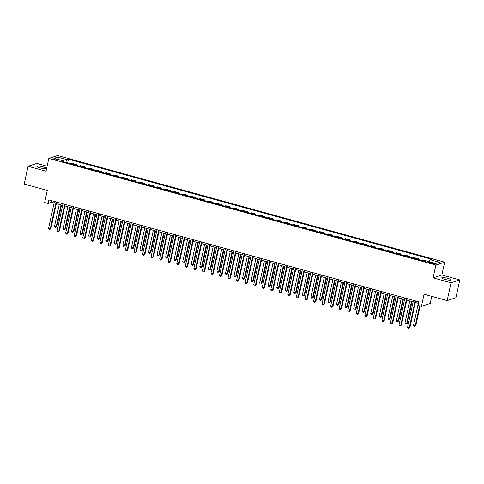 <?xml version="1.0" encoding="UTF-8"?>
<svg xmlns="http://www.w3.org/2000/svg" width="484" height="484" viewBox="0 0 484 484"><rect width="100%" height="100%" fill="white"/><g stroke="black" fill="none" stroke-linecap="round" stroke-linejoin="round"><path stroke-width="0.73" d="M40.009 167.833A4.737 0.847 12.3 0 0 46.155 168.341A4.737 0.847 12.3 0 0 43.046 166.835A4.737 0.847 12.3 0 0 36.899 166.327A4.737 0.847 12.3 0 0 40.009 167.833M444.838 279.377A4.737 0.847 12.3 0 0 450.979 279.885A4.737 0.847 12.3 0 0 447.869 278.379A4.737 0.847 12.3 0 0 441.723 277.87A4.737 0.847 12.3 0 0 444.838 279.377M54.886 159.726A2.372 0.423 12.3 0 0 57.959 159.986A2.372 0.423 12.3 0 0 56.404 159.23A2.372 0.423 12.3 0 0 53.331 158.976A2.372 0.423 12.3 0 0 54.886 159.726M47.117 166.23L36.851 163.398L28.078 166.278L24.2 184.065L47.281 190.424L44.643 202.524L48.061 203.468L51.619 202.3L54.105 202.984M444.645 262.183L57.596 155.533L48.824 158.413L435.872 265.063L444.645 262.183L441.85 274.991L433.077 277.87L451.027 282.813L459.8 279.933L441.85 274.991M459.8 279.933L455.922 297.727L447.149 300.606L424.069 294.248L421.431 306.342L430.203 303.462L431.752 296.359M451.027 282.813L447.149 300.606M421.431 306.342L418.013 305.398L418.787 301.841L48.836 199.904L48.061 203.468M433.24 263.078L431.734 262.661A2.293 0.411 12.3 0 0 428.757 262.413A2.293 0.411 12.3 0 0 430.264 263.145L431.77 263.556A2.293 0.411 12.3 0 0 434.747 263.804A2.293 0.411 12.3 0 0 433.24 263.078L433.071 263.841M429.151 261.662L430.113 259.726L431.546 259.255L68.438 159.206L67.627 162.914M430.113 259.726L439.345 262.267L435.697 263.465L426.464 260.924L425.031 261.39L61.916 161.341L63.35 160.869L54.117 158.328L57.771 157.131L66.998 159.672L68.438 159.206M433.077 277.87L435.872 265.063M28.078 166.278L46.028 171.221L48.824 158.413M56.332 203.595L62.654 205.337M64.88 205.954L71.202 207.697M73.429 208.308L79.751 210.05M81.977 210.661L88.294 212.403M90.526 213.02L96.842 214.757M99.075 215.374L105.391 217.116M107.623 217.727L113.94 219.47M116.166 220.087L122.488 221.823M124.715 222.44L131.037 224.183M133.263 224.794L139.586 226.536M141.812 227.147L148.134 228.89M150.361 229.507L156.677 231.243M158.909 231.86L165.226 233.603M167.458 234.214L173.774 235.956M176.007 236.573L182.323 238.309M184.549 238.927L190.871 240.669M193.098 241.28L199.42 243.022M201.647 243.633L207.969 245.376M210.195 245.993L216.517 247.735M218.744 248.346L225.06 250.089M227.292 250.7L233.609 252.442M235.841 253.059L242.157 254.796M244.39 255.413L250.706 257.155M252.932 257.766L259.255 259.509M261.481 260.126L267.803 261.862M270.03 262.479L276.352 264.222M278.578 264.833L284.894 266.575M287.127 267.186L293.443 268.929M295.676 269.546L301.992 271.288M304.224 271.899L310.54 273.642M312.767 274.253L319.089 275.995M321.315 276.612L327.638 278.348M329.864 278.966L336.186 280.708M338.413 281.319L344.735 283.061M346.961 283.678L353.278 285.415M355.51 286.032L361.826 287.774M364.059 288.385L370.375 290.128M372.607 290.739L378.924 292.481M381.15 293.098L387.472 294.835M389.699 295.452L396.021 297.194M398.247 297.805L404.57 299.548M406.796 300.165L413.118 301.901M415.345 302.518L418.454 303.377M51.951 200.763L51.619 202.3M70.616 163.737L71.886 163.32L76.333 164.548L76.176 165.274M79.164 166.097L80.435 165.679L84.882 166.901L84.718 167.627M87.713 168.45L88.983 168.033L93.424 169.255L93.267 169.981M96.255 170.804L97.532 170.386L101.973 171.614L101.815 172.334M104.804 173.163L106.081 172.746L110.521 173.968L110.364 174.694M113.353 175.517L114.623 175.099L119.07 176.321L118.913 177.047M121.901 177.87L123.172 177.453L127.619 178.681L127.461 179.401M130.45 180.223L131.721 179.806L136.167 181.034L136.01 181.76M138.999 182.583L140.269 182.166L144.716 183.388L144.559 184.114M147.547 184.936L148.818 184.519L153.265 185.741L153.101 186.467M156.096 187.29L157.367 186.872L161.807 188.101L161.65 188.821M164.639 189.649L165.915 189.232L170.356 190.454L170.199 191.18M173.187 192.003L174.458 191.585L178.905 192.807L178.747 193.533M181.736 194.356L183.006 193.939L187.453 195.167L187.296 195.887M190.285 196.716L191.555 196.298L196.002 197.52L195.845 198.246M198.833 199.069L200.104 198.652L204.55 199.874L204.393 200.6M207.382 201.423L208.652 201.005L213.099 202.233L212.942 202.953M215.931 203.776L217.201 203.359L221.648 204.587L221.484 205.313M224.479 206.136L225.75 205.718L230.19 206.94L230.033 207.666M233.022 208.489L234.298 208.072L238.739 209.294L238.582 210.02M241.57 210.843L242.841 210.425L247.288 211.653L247.13 212.373M250.119 213.202L251.39 212.785L255.836 214.007L255.679 214.733M258.668 215.555L259.938 215.138L264.385 216.36L264.228 217.086M267.216 217.909L268.487 217.491L272.934 218.72L272.776 219.44M275.765 220.262L277.036 219.845L281.482 221.073L281.325 221.799M284.314 222.622L285.584 222.204L290.031 223.427L289.868 224.153M292.862 224.975L294.133 224.558L298.574 225.786L298.416 226.506M301.405 227.329L302.681 226.911L307.122 228.139L306.965 228.865M309.954 229.688L311.224 229.271L315.671 230.493L315.514 231.219M318.502 232.042L319.773 231.624L324.219 232.846L324.062 233.572M327.051 234.395L328.321 233.978L332.768 235.206L332.611 235.926M335.6 236.755L336.87 236.337L341.317 237.559L341.159 238.285M344.148 239.108L345.419 238.691L349.865 239.913L349.708 240.639M352.697 241.462L353.967 241.044L358.414 242.272L358.251 242.992M361.245 243.815L362.516 243.398L366.957 244.626L366.799 245.352M369.788 246.174L371.065 245.757L375.505 246.979L375.348 247.705M378.337 248.528L379.607 248.111L384.054 249.333L383.897 250.059M386.885 250.881L388.156 250.464L392.603 251.692L392.445 252.412M395.434 253.241L396.705 252.823L401.151 254.046L400.994 254.772M403.983 255.594L405.253 255.177L409.7 256.399L409.543 257.125M412.531 257.948L413.802 257.53L418.249 258.758L418.091 259.478M421.08 260.307L422.351 259.89L426.301 260.973M416.972 259.176L418.249 258.758M408.429 256.816L409.7 256.399M399.881 254.463L401.151 254.046M391.332 252.11L392.603 251.692M382.784 249.75L384.054 249.333M374.235 247.397L375.505 246.979M365.686 245.043L366.957 244.626M357.138 242.69L358.414 242.272M348.589 240.33L349.865 239.913M340.046 237.977L341.317 237.559M331.498 235.623L332.768 235.206M322.949 233.264L324.219 232.846M314.4 230.91L315.671 230.493M305.852 228.557L307.122 228.139M297.303 226.203L298.574 225.786M288.754 223.844L290.031 223.427M280.206 221.49L281.482 221.073M271.663 219.137L272.934 218.72M263.114 216.778L264.385 216.36M254.566 214.424L255.836 214.007M246.017 212.071L247.288 211.653M237.469 209.711L238.739 209.294M228.92 207.358L230.19 206.94M220.371 205.004L221.648 204.587M211.823 202.651L213.099 202.233M203.28 200.291L204.55 199.874M194.731 197.938L196.002 197.52M186.183 195.584L187.453 195.167M177.634 193.225L178.905 192.807M169.085 190.871L170.356 190.454M160.537 188.518L161.807 188.101M151.988 186.158L153.265 185.741M143.439 183.805L144.716 183.388M134.897 181.452L136.167 181.034M126.348 179.098L127.619 178.681M117.8 176.739L119.07 176.321M109.251 174.385L110.521 173.968M100.702 172.032L101.973 171.614M92.154 169.672L93.424 169.255M83.605 167.319L84.882 166.901M75.062 164.965L76.333 164.548M66.998 159.672L65.661 162.376M63.465 161.771L63.35 160.869M57.771 157.131L58.485 159.532M415.157 300.842L409.295 327.741L407.582 327.269L413.451 300.37M415.677 300.988L409.887 327.547L408.756 328.467L408.072 328.273L407.582 327.269M409.887 327.547L408.756 328.467M418.309 303.335L413.511 325.321L415.816 325.599L420.094 305.973M415.816 325.599L414.685 326.519L415.224 325.793L419.574 305.827M414.685 326.519L414.001 326.331L413.511 325.321M406.614 298.489L400.746 325.381L399.04 324.915L404.902 298.017M407.129 298.628L401.339 325.188L400.207 326.107L399.524 325.92L399.04 324.915M401.339 325.188L400.207 326.107M398.066 296.129L392.197 323.028L390.491 322.556L396.354 295.657M398.58 296.275L392.79 322.834L391.665 323.754L390.981 323.566L390.491 322.556M392.79 322.834L391.665 323.754M389.517 293.776L383.649 320.674L381.943 320.202L387.805 293.304M390.037 293.921L384.242 320.481L383.116 321.4L382.433 321.213L381.943 320.202M384.242 320.481L383.116 321.4M409.76 300.975L404.963 322.967L407.268 323.245L411.987 301.592M407.268 323.245L406.136 324.165L406.675 323.439L411.467 301.447M406.136 324.165L405.453 323.977L404.963 322.967M401.212 298.622L396.414 320.614L398.719 320.886L403.438 299.239M398.719 320.886L397.588 321.806L398.126 321.086L402.918 299.094M397.588 321.806L396.904 321.618L396.414 320.614M392.663 296.268L387.872 318.254L389.578 318.726L390.171 318.532L394.89 296.88M390.171 318.532L389.039 319.452L389.578 318.726L394.375 296.74M389.039 319.452L388.356 319.265L387.872 318.254M380.969 291.422L375.106 318.315L373.394 317.849L379.256 290.951M381.489 291.562L375.699 318.121L374.568 319.041L373.884 318.853L373.394 317.849M375.699 318.121L374.568 319.041M384.114 293.915L379.323 315.901L381.029 316.373L381.622 316.179L386.347 294.526M381.622 316.179L380.497 317.099L381.029 316.373L385.827 294.381M380.497 317.099L379.807 316.911L379.323 315.901M372.42 289.063L366.557 315.961L364.845 315.489L370.708 288.597M372.94 289.208L367.15 315.768L366.019 316.687L365.335 316.5L364.845 315.489M367.15 315.768L366.019 316.687M363.871 286.709L358.009 313.608L356.297 313.136L362.165 286.238M364.391 286.855L358.602 313.414L357.47 314.334L356.787 314.146L356.297 313.136M358.602 313.414L357.47 314.334M355.323 284.356L349.46 311.254L347.748 310.782L353.616 283.884M355.843 284.495L350.053 311.055L348.922 311.974L348.238 311.787L347.748 310.782M350.053 311.055L348.922 311.974M346.774 282.003L340.911 308.895L339.205 308.423L345.068 281.531M347.294 282.142L341.504 308.701L340.373 309.621L339.689 309.433L339.205 308.423M341.504 308.701L340.373 309.621M338.231 279.643L332.363 306.541L330.657 306.07L336.519 279.171M338.746 279.788L332.956 306.348L331.824 307.267L331.141 307.08L330.657 306.07M332.956 306.348L331.824 307.267M375.566 291.556L370.774 313.547L372.48 314.019L373.073 313.826L377.798 292.173M373.073 313.826L371.948 314.745L372.48 314.019L377.278 292.027M371.948 314.745L371.264 314.552L370.774 313.547M367.017 289.202L362.226 311.194L364.525 311.466L369.25 289.819M364.525 311.466L363.399 312.386L363.938 311.66L368.729 289.674M363.399 312.386L362.716 312.198L362.226 311.194M358.475 286.849L353.677 308.834L355.389 309.306L355.982 309.113L360.701 287.46M355.982 309.113L354.851 310.032L355.389 309.306L360.181 287.321M354.851 310.032L354.167 309.845L353.677 308.834M349.926 284.489L345.128 306.481L347.433 306.759L352.152 285.106M347.433 306.759L346.302 307.679L346.84 306.953L351.632 284.961M346.302 307.679L345.618 307.491L345.128 306.481M341.377 282.136L336.58 304.127L338.885 304.4L343.604 282.753M338.885 304.4L337.753 305.319L338.292 304.599L343.083 282.608M337.753 305.319L337.07 305.132L336.58 304.127M329.683 277.29L323.814 304.188L322.108 303.716L327.971 276.818M330.197 277.435L324.407 303.994L323.282 304.914L322.598 304.72L322.108 303.716M324.407 303.994L323.282 304.914M332.829 279.782L328.031 301.768L329.743 302.24L330.336 302.046L335.055 280.393M330.336 302.046L329.205 302.966L329.743 302.24L334.535 280.254M329.205 302.966L328.521 302.778L328.031 301.768M321.134 274.936L315.266 301.828L313.559 301.363L319.422 274.464M321.654 275.075L315.858 301.635L314.733 302.554L314.049 302.367L313.559 301.363M315.858 301.635L314.733 302.554M324.28 277.429L319.488 299.414L321.195 299.886L321.787 299.693L326.506 278.04M321.787 299.693L320.656 300.612L321.195 299.886L325.992 277.895M320.656 300.612L319.972 300.425L319.488 299.414M312.585 272.577L306.723 299.475L305.011 299.003L310.873 272.105M313.106 272.722L307.316 299.281L306.184 300.201L305.501 300.013L305.011 299.003M307.316 299.281L306.184 300.201M315.731 275.069L310.94 297.061L312.646 297.533L313.239 297.333L317.964 275.686M313.239 297.333L312.113 298.259L312.646 297.533L317.444 275.541M312.113 298.259L311.43 298.065L310.94 297.061M304.037 270.223L298.174 297.122L296.462 296.65L302.325 269.751M304.557 270.368L298.767 296.928L297.636 297.848L296.952 297.66L296.462 296.65M298.767 296.928L297.636 297.848M307.183 272.716L302.391 294.702L304.097 295.173L304.69 294.98L309.415 273.327M304.69 294.98L303.565 295.899L304.097 295.173L308.895 273.188M303.565 295.899L302.881 295.712L302.391 294.702M295.488 267.87L289.626 294.768L287.913 294.296L293.782 267.398M296.008 268.009L290.219 294.568L289.087 295.488L288.404 295.3L287.913 294.296M290.219 294.568L289.087 295.488M298.634 270.362L293.842 292.348L295.555 292.82L296.141 292.626L300.866 270.973M296.141 292.626L295.016 293.546L295.555 292.82L300.346 270.834M295.016 293.546L294.332 293.358L293.842 292.348M286.939 265.51L281.077 292.409L279.365 291.937L285.233 265.044M287.46 265.656L281.67 292.215L280.538 293.135L279.855 292.947L279.365 291.937M281.67 292.215L280.538 293.135M290.091 268.003L285.294 289.995L287.599 290.273L292.318 268.62M287.599 290.273L286.467 291.193L287.006 290.467L291.798 268.475M286.467 291.193L285.784 290.999L285.294 289.995M278.391 263.157L272.528 290.055L270.822 289.583L276.685 262.685M278.911 263.302L273.121 289.862L271.99 290.781L271.306 290.594L270.822 289.583M273.121 289.862L271.99 290.781M269.848 260.803L263.98 287.702L262.274 287.23L268.136 260.332M270.362 260.949L264.573 287.502L263.447 288.428L262.758 288.234L262.274 287.23M264.573 287.502L263.447 288.428M261.299 258.45L255.431 285.342L253.725 284.87L259.587 257.978M261.814 258.589L256.024 285.149L254.899 286.068L254.215 285.881L253.725 284.87M256.024 285.149L254.899 286.068M252.751 256.09L246.882 282.989L245.176 282.517L251.039 255.619M253.271 256.236L247.475 282.795L246.35 283.715L245.666 283.527L245.176 282.517M247.475 282.795L246.35 283.715M244.202 253.737L238.34 280.635L236.628 280.163L242.49 253.265M244.722 253.882L238.933 280.442L237.801 281.361L237.118 281.168L236.628 280.163M238.933 280.442L237.801 281.361M235.654 251.384L229.791 278.276L228.079 277.81L233.941 250.912M236.174 251.523L230.384 278.082L229.253 279.002L228.569 278.814L228.079 277.81M230.384 278.082L229.253 279.002M227.105 249.024L221.242 275.922L219.53 275.45L225.399 248.558M227.625 249.169L221.835 275.729L220.704 276.648L220.02 276.461L219.53 275.45M221.835 275.729L220.704 276.648M218.556 246.671L212.694 273.569L210.982 273.097L216.85 246.199M219.077 246.816L213.287 273.375L212.155 274.295L211.472 274.107L210.982 273.097M213.287 273.375L212.155 274.295M210.008 244.317L204.145 271.215L202.439 270.744L208.302 243.845M210.528 244.456L204.738 271.016L203.607 271.935L202.923 271.748L202.439 270.744M204.738 271.016L203.607 271.935M201.465 241.958L195.596 268.856L193.89 268.384L199.753 241.492M201.979 242.103L196.189 268.662L195.064 269.582L194.374 269.394L193.89 268.384M196.189 268.662L195.064 269.582M192.916 239.604L187.048 266.502L185.342 266.031L191.204 239.132M193.437 239.749L187.641 266.309L186.515 267.228L185.832 267.041L185.342 266.031M187.641 266.309L186.515 267.228M184.368 237.251L178.499 264.149L176.793 263.677L182.656 236.779M184.888 237.396L179.092 263.955L177.967 264.875L177.283 264.681L176.793 263.677M179.092 263.955L177.967 264.875M175.819 234.897L169.957 261.79L168.244 261.324L174.107 234.425M176.339 235.036L170.549 261.596L169.418 262.516L168.734 262.328L168.244 261.324M170.549 261.596L169.418 262.516M167.27 232.538L161.408 259.436L159.696 258.964L165.564 232.066M167.791 232.683L162.001 259.243L160.869 260.162L160.186 259.975L159.696 258.964M162.001 259.243L160.869 260.162M158.722 230.184L152.859 257.083L151.147 256.611L157.016 229.712M159.242 230.33L153.452 256.889L152.321 257.809L151.637 257.621L151.147 256.611M153.452 256.889L152.321 257.809M150.173 227.831L144.311 254.723L142.599 254.257L148.467 227.359M150.693 227.97L144.904 254.53L143.772 255.449L143.089 255.262L142.599 254.257M144.904 254.53L143.772 255.449M141.624 225.471L135.762 252.37L134.056 251.898L139.918 225.006M142.145 225.617L136.355 252.176L135.224 253.096L134.54 252.908L134.056 251.898M136.355 252.176L135.224 253.096M133.082 223.118L127.213 250.016L125.507 249.544L131.37 222.646M133.596 223.263L127.806 249.823L126.681 250.742L125.997 250.555L125.507 249.544M127.806 249.823L126.681 250.742M281.543 265.649L276.745 287.641L279.05 287.913L283.769 266.267M279.05 287.913L277.919 288.833L278.457 288.107L283.249 266.121M277.919 288.833L277.235 288.646L276.745 287.641M272.994 263.296L268.197 285.282L269.909 285.754L270.502 285.56L275.221 263.907M270.502 285.56L269.37 286.48L269.909 285.754L274.7 263.768M269.37 286.48L268.687 286.292L268.197 285.282M264.445 260.937L259.648 282.928L261.953 283.207L266.672 261.554M261.953 283.207L260.822 284.126L261.36 283.4L266.152 261.408M260.822 284.126L260.138 283.939L259.648 282.928M255.897 258.583L251.105 280.575L253.404 280.847L258.123 259.2M253.404 280.847L252.273 281.767L252.811 281.047L257.609 259.055M252.273 281.767L251.589 281.579L251.105 280.575M247.348 256.23L242.557 278.215L244.263 278.687L244.856 278.494L249.581 256.841M244.856 278.494L243.73 279.413L244.263 278.687L249.06 256.702M243.73 279.413L243.047 279.226L242.557 278.215M238.8 253.876L234.008 275.862L235.714 276.334L236.307 276.14L241.032 254.487M236.307 276.14L235.182 277.06L235.714 276.334L240.512 254.342M235.182 277.06L234.498 276.872L234.008 275.862M230.251 251.517L225.459 273.508L227.758 273.787L232.483 252.134M227.758 273.787L226.633 274.706L227.171 273.98L231.963 251.989M226.633 274.706L225.949 274.513L225.459 273.508M221.708 249.163L216.911 271.149L218.623 271.621L219.216 271.427L223.935 249.774M219.216 271.427L218.084 272.347L218.623 271.621L223.414 249.635M218.084 272.347L217.401 272.159L216.911 271.149M213.16 246.81L208.362 268.795L210.074 269.267L210.667 269.074L215.386 247.421M210.667 269.074L209.536 269.993L210.074 269.267L214.866 247.282M209.536 269.993L208.852 269.806L208.362 268.795M204.611 244.45L199.813 266.442L202.118 266.72L206.837 245.067M202.118 266.72L200.987 267.64L201.525 266.914L206.317 244.922M200.987 267.64L200.303 267.452L199.813 266.442M196.062 242.097L191.265 264.089L193.57 264.361L198.289 242.714M193.57 264.361L192.438 265.28L192.977 264.554L197.768 242.569M192.438 265.28L191.755 265.093L191.265 264.089M187.514 239.743L182.722 261.729L184.428 262.201L185.021 262.007L189.74 240.354M185.021 262.007L183.89 262.927L184.428 262.201L189.226 240.215M183.89 262.927L183.206 262.739L182.722 261.729M178.965 237.39L174.173 259.376L175.88 259.847L176.472 259.654L181.197 238.001M176.472 259.654L175.347 260.573L175.88 259.847L180.677 237.856M175.347 260.573L174.663 260.386L174.173 259.376M170.416 235.03L165.625 257.022L167.331 257.494L167.924 257.294L172.649 235.647M167.924 257.294L166.798 258.214L167.331 257.494L172.129 235.502M166.798 258.214L166.115 258.026L165.625 257.022M161.868 232.677L157.076 254.663L158.788 255.135L159.381 254.941L164.1 233.288M159.381 254.941L158.25 255.861L158.788 255.135L163.58 233.149M158.25 255.861L157.566 255.673L157.076 254.663M153.325 230.323L148.528 252.309L150.24 252.781L150.833 252.588L155.552 230.935M150.833 252.588L149.701 253.507L150.24 252.781L155.031 230.789M149.701 253.507L149.018 253.32L148.528 252.309M144.776 227.964L139.979 249.956L142.284 250.234L147.003 228.581M142.284 250.234L141.153 251.154L141.691 250.428L146.483 228.436M141.153 251.154L140.469 250.96L139.979 249.956M136.228 225.611L131.43 247.602L133.735 247.875L138.454 226.228M133.735 247.875L132.604 248.794L133.142 248.068L137.934 226.082M132.604 248.794L131.92 248.607L131.43 247.602M124.533 220.764L118.665 247.663L116.959 247.191L122.821 220.293M125.053 220.904L119.258 247.463L118.132 248.383L117.449 248.195L116.959 247.191M119.258 247.463L118.132 248.383M127.679 223.257L122.882 245.243L124.594 245.715L125.187 245.521L129.906 223.868M125.187 245.521L124.055 246.441L124.594 245.715L129.385 223.729M124.055 246.441L123.372 246.253L122.882 245.243M115.985 218.411L110.122 245.303L108.41 244.831L114.272 217.939M116.505 218.55L110.709 245.11L109.584 246.029L108.9 245.842L108.41 244.831M110.709 245.11L109.584 246.029M119.131 220.898L114.339 242.889L116.638 243.168L121.357 221.515M116.638 243.168L115.507 244.087L116.045 243.361L120.843 221.369M115.507 244.087L114.823 243.9L114.339 242.889M107.436 216.052L101.573 242.95L99.861 242.478L105.724 215.58M107.956 216.197L102.166 242.756L101.035 243.676L100.351 243.488L99.861 242.478M102.166 242.756L101.035 243.676M110.582 218.544L105.79 240.536L107.496 241.008L108.089 240.808L112.814 219.161M108.089 240.808L106.964 241.728L107.496 241.008L112.294 219.016M106.964 241.728L106.28 241.54L105.79 240.536M98.887 213.698L93.025 240.596L91.313 240.124L97.181 213.226M99.408 213.843L93.618 240.403L92.486 241.322L91.803 241.129L91.313 240.124M93.618 240.403L92.486 241.322M102.033 216.191L97.242 238.176L98.948 238.648L99.541 238.455L104.266 216.802M99.541 238.455L98.415 239.374L98.948 238.648L103.745 216.663M98.415 239.374L97.732 239.187L97.242 238.176M90.339 211.345L84.476 238.237L82.764 237.771L88.632 210.873M90.859 211.484L85.069 238.043L83.938 238.963L83.254 238.775L82.764 237.771M85.069 238.043L83.938 238.963M93.485 213.837L88.693 235.823L90.405 236.295L90.998 236.101L95.717 214.448M90.998 236.101L89.867 237.021L90.405 236.295L95.197 214.303M89.867 237.021L89.183 236.833L88.693 235.823M81.79 208.985L75.927 235.883L74.215 235.412L80.084 208.513M82.31 209.13L76.52 235.69L75.389 236.609L74.705 236.422L74.215 235.412M76.52 235.69L75.389 236.609M84.942 211.478L80.144 233.469L82.449 233.742L87.168 212.095M82.449 233.742L81.318 234.667L81.857 233.941L86.648 211.95M81.318 234.667L80.634 234.474L80.144 233.469M73.241 206.632L67.379 233.53L65.673 233.058L71.535 206.16M73.762 206.777L67.972 233.336L66.84 234.256L66.157 234.068L65.673 233.058M67.972 233.336L66.84 234.256M76.393 209.124L71.596 231.11L73.308 231.582L73.901 231.388L78.62 209.735M73.901 231.388L72.769 232.308L73.308 231.582L78.099 209.596M72.769 232.308L72.086 232.12L71.596 231.11M64.699 204.278L58.83 231.177L57.124 230.705L62.987 203.806M65.213 204.417L59.423 230.977L58.298 231.897L57.614 231.709L57.124 230.705M59.423 230.977L58.298 231.897M67.845 206.771L63.047 228.757L64.759 229.228L65.352 229.035L70.071 207.382M65.352 229.035L64.221 229.954L64.759 229.228L69.551 207.243M64.221 229.954L63.537 229.767L63.047 228.757M56.15 201.919L50.282 228.817L48.575 228.345L54.438 201.453M56.67 202.064L50.874 228.623L49.749 229.543L49.065 229.356L48.575 228.345M50.874 228.623L49.749 229.543M59.296 204.411L54.498 226.403L56.803 226.681L61.522 205.028M56.803 226.681L55.672 227.601L56.211 226.875L61.008 204.883M55.672 227.601L54.988 227.407L54.498 226.403M431.553 263.496L431.734 262.661"/></g></svg>
